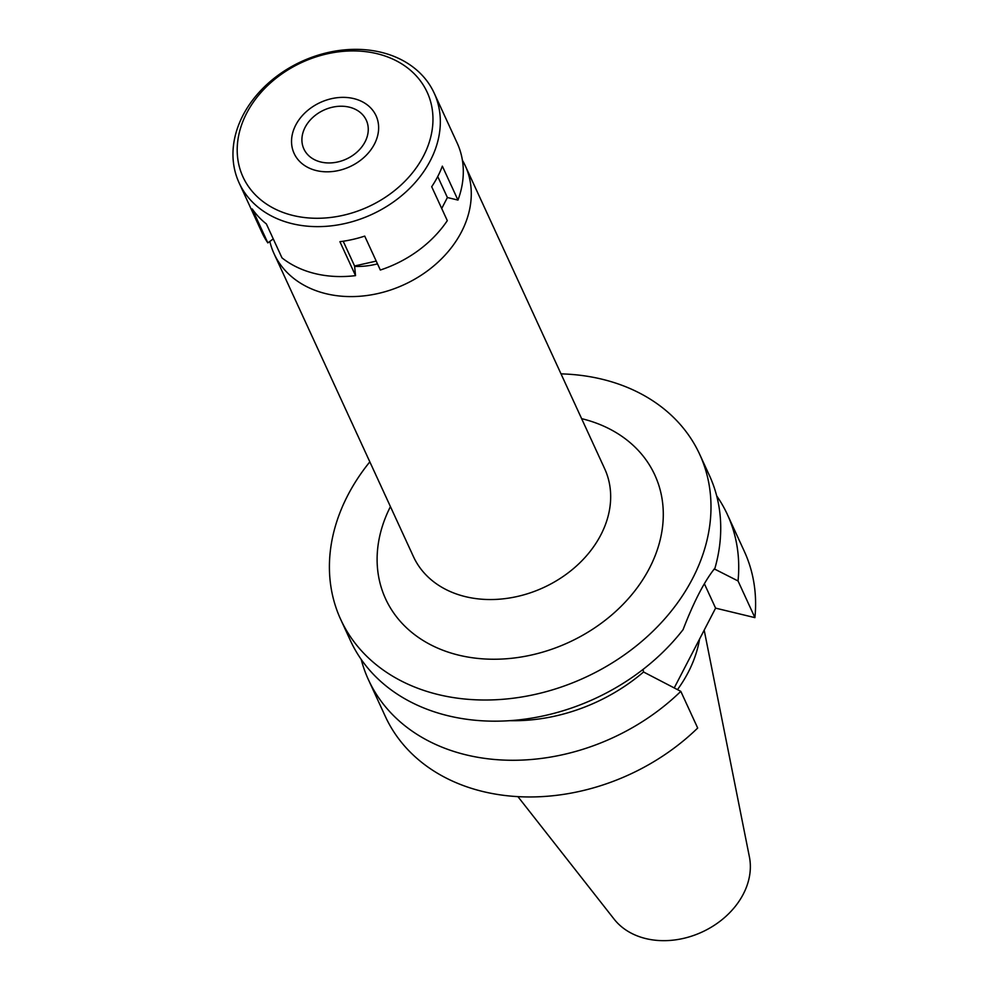 <?xml version="1.0" encoding="UTF-8"?>
<svg xmlns="http://www.w3.org/2000/svg" width="988" height="988" viewBox="0 0 988 988"><rect width="100%" height="100%" fill="white"/><g stroke="black" fill="none" stroke-linecap="round" stroke-linejoin="round"><path stroke-width="1.48" d="M517.91 796.624L614.153 919.186A75.73 59.354 -24.7 0 0 645.88 938.6A75.73 59.354 -24.7 0 0 721.154 920.371A75.73 59.354 -24.7 0 0 749.41 856.942L704.185 630.146M677.459 689.649A136.369 106.865 -24.7 0 0 699.578 639.038M674.199 687.994L715.596 608.139L754.906 617.636A197.563 154.832 -24.7 0 0 744.285 551.267L727.415 514.587A197.563 154.832 155.3 0 1 738.036 580.956L714.275 568.903M680.806 691.353A197.563 154.832 155.3 0 1 466.175 754.881A197.563 154.832 155.3 0 1 368.45 679.756L385.332 716.436A197.563 154.832 -24.7 0 0 483.058 791.561A197.563 154.832 -24.7 0 0 697.689 728.033L680.806 691.353L643.546 671.988A163.205 127.909 -24.7 0 1 509.82 720.672M704.358 583.723L715.596 608.139M368.45 679.756A197.563 154.832 155.3 0 1 361.2 659.404M716.67 495.84A197.563 154.832 155.3 0 1 727.415 514.587M754.906 617.636L738.036 580.956M561.023 373.872A197.563 154.832 155.3 0 1 601.951 379.194A197.563 154.832 155.3 0 1 699.677 454.319L709.421 475.487A197.563 154.832 -24.7 0 1 714.966 568.112C704.543 581.03 693.909 601.544 683.066 629.665A197.563 154.832 -24.7 0 1 448.194 715.781A197.563 154.832 -24.7 0 1 350.456 640.656L340.724 619.488A197.563 154.832 155.3 0 1 369.833 461.841M643.003 669.456L643.546 671.988M699.677 454.319A197.563 154.832 155.3 0 1 648.437 635.482A197.563 154.832 155.3 0 1 438.45 694.613A197.563 154.832 155.3 0 1 340.724 619.488M390.433 506.622A148.175 116.127 -24.7 0 0 458.889 655.192A148.175 116.127 -24.7 0 0 649.474 568.162A148.175 116.127 -24.7 0 0 581.623 418.653M274.059 253.706L413.453 556.652A105.222 82.461 -24.7 0 0 465.509 596.666A105.222 82.461 -24.7 0 0 577.35 565.173A105.222 82.461 -24.7 0 0 604.644 468.683L465.249 165.737A105.222 82.461 155.3 0 1 437.956 262.228A105.222 82.461 155.3 0 1 326.114 293.72A105.222 82.461 155.3 0 1 274.059 253.706A105.222 82.461 155.3 0 1 269.835 241.418M462.409 160.266A105.222 82.461 155.3 0 1 465.249 165.737M354.618 266.402A68.715 53.858 -24.7 0 0 377.49 263.87M349.307 107.161A34.358 26.923 -24.7 0 0 312.788 117.448A34.358 26.923 -24.7 0 0 303.872 148.953A34.358 26.923 -24.7 0 0 320.865 162.02A34.358 26.923 -24.7 0 0 357.384 151.732A34.358 26.923 -24.7 0 0 366.301 120.227A34.358 26.923 -24.7 0 0 349.307 107.161M316.432 170.591A45.102 35.346 155.3 0 1 296.252 124.118A45.102 35.346 155.3 0 1 352.395 98.294A45.102 35.346 155.3 0 1 353.741 98.59A45.102 35.346 155.3 0 1 374.44 144.087A45.102 35.346 155.3 0 1 316.432 170.591A45.102 35.346 -24.7 0 0 374.44 144.087A45.102 35.346 -24.7 0 0 353.741 98.59A45.102 35.346 -24.7 0 0 352.395 98.294A45.102 35.346 -24.7 0 0 296.252 124.118A45.102 35.346 -24.7 0 0 316.432 170.591M239.108 182.866A107.371 84.153 155.3 0 1 266.958 84.412A107.371 84.153 155.3 0 1 381.072 52.278A107.371 84.153 155.3 0 1 434.189 93.107A107.371 84.153 155.3 0 1 406.34 191.561A107.371 84.153 155.3 0 1 292.213 223.696A107.371 84.153 155.3 0 1 239.108 182.866L262.079 232.798A107.371 84.153 -24.7 0 0 267.847 242.887L273.256 238.898M267.847 242.887L252.236 208.95A107.371 84.153 -24.7 0 0 266.377 223.943L281.988 257.868A107.371 84.153 -24.7 0 0 315.197 273.627A107.371 84.153 -24.7 0 0 355.532 275.627L354.581 265.982L376.218 261.104M355.532 275.627L339.909 241.69A107.371 84.153 -24.7 0 0 364.72 236.107L380.331 270.033A107.371 84.153 -24.7 0 0 447.305 220.645L431.694 186.72A107.371 84.153 -24.7 0 0 442.352 166.145L457.963 200.082L447.403 197.526L441.71 208.505M457.963 200.082A107.371 84.153 -24.7 0 0 457.16 143.025L434.189 93.107M437.733 176.531L447.403 197.526M343.207 241.245L354.581 265.982M377.033 53.685A101.356 79.435 155.3 0 1 423.531 155.943A101.356 79.435 155.3 0 1 293.14 215.508A101.356 79.435 155.3 0 1 246.642 113.237A101.356 79.435 155.3 0 1 377.033 53.685M715.621 569.582L714.028 569.199"/></g></svg>
